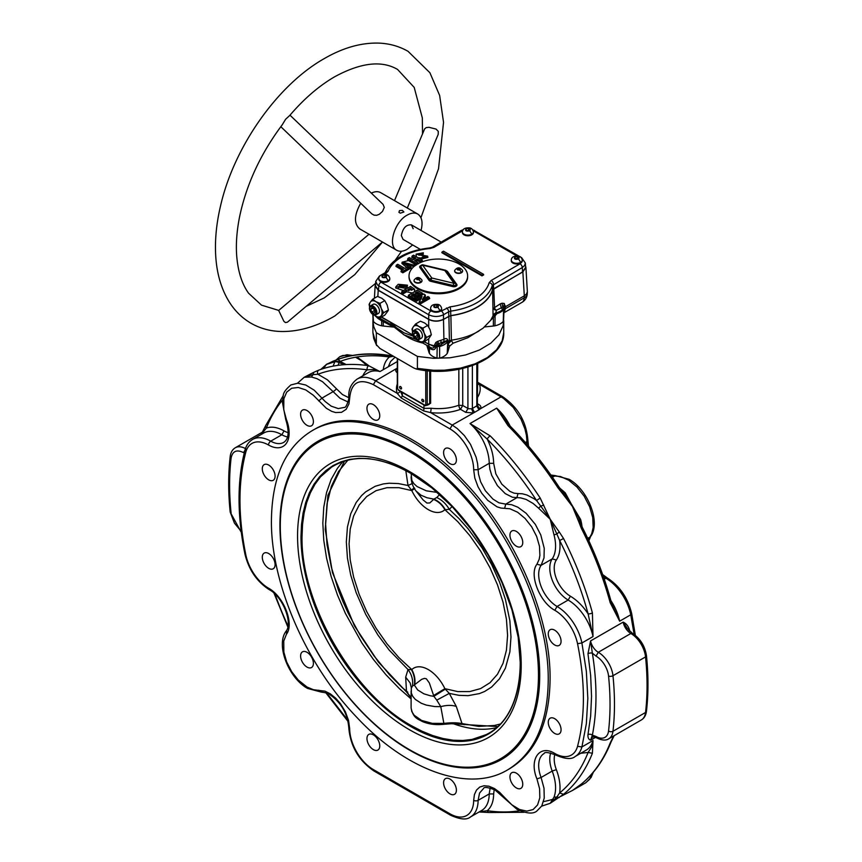 <?xml version="1.0" encoding="UTF-8"?>
<svg xmlns="http://www.w3.org/2000/svg" width="862" height="862" viewBox="0 0 862 862"><rect width="100%" height="100%" fill="white"/><g stroke="black" fill="none" stroke-linecap="round" stroke-linejoin="round"><path stroke-width="1.29" d="M420.333 249.377L403.071 239.41L401.336 235.585C402.877 227.977 406.239 224.411 411.443 224.907L413.178 228.742M421.033 230.445C423.08 222.407 421.971 216.933 417.725 214.035L380.713 192.668C378.106 191.224 374.981 191.375 371.339 193.12M360.704 203.238C354.077 215.144 353.765 223.7 359.777 228.926L396.789 250.292C399.709 251.876 403.19 251.532 407.252 249.258L412.661 244.948M417.725 214.035C414.805 212.451 411.325 212.795 407.252 215.069C394.58 221.599 387.34 245.95 396.789 250.292M399.483 210.587L398.923 212.343L400.334 213.162L403.901 211.987L402.338 210.371L399.483 210.587M280.818 126.692L371.856 213.895L374.054 215.144L376.672 215.306L379.312 214.282L382.491 211.416L384.28 207.397L383.073 204.369L289.988 115.185M407.306 208.022L438.187 134.418L438.295 131.38L436.086 129.095L428.996 127.307L426.216 127.608L424.654 128.847L394.516 200.63M422.542 133.847L422.315 117.868L414.202 87.407L397.576 69.445C381.78 60.178 360.844 62.592 334.779 76.707C319.059 85.823 304.049 98.742 289.74 115.476L285.645 119.225L282.176 124.893C260.669 153.619 246.489 184.166 239.636 216.534C236.748 230.951 235.779 244.269 236.748 256.499C238.106 271.918 242.05 284.158 248.568 293.199L261.498 305.137L278.717 310.406M278.717 310.535L283.9 321.343L285.462 322.571L287.369 322.216L382.48 242.028M399.763 285.106L398.115 287.175L403.728 287.369L405.399 285.764L399.763 285.106L399.957 286.507L405.021 286.41M398.492 287.757L399.957 286.507M398.244 284.298L407.478 285.171L405.162 288.231L395.938 286.69L398.244 284.298M406.907 288.501L407.478 285.171M462.603 270.948A3.976 2.295 180 0 1 462.614 271.121A3.976 2.295 180 0 1 460.157 273.232A3.976 2.295 180 0 1 455.815 272.737A3.976 2.295 180 0 1 454.651 271.121A3.976 2.295 180 0 1 454.662 270.948M462.549 270.377A3.976 2.295 180 0 1 462.614 270.776A3.976 2.295 180 0 1 461.45 272.403A3.976 2.295 180 0 1 455.815 272.403A3.976 2.295 180 0 1 454.651 270.776A3.976 2.295 180 0 1 454.716 270.377C457.323 266.983 459.942 266.983 462.549 270.377M457.172 269.009L457.56 269.849L460.092 269.461L459.705 268.621L457.172 269.009M469.639 230.768L466.223 230.499L466.223 228.796L465.599 230.143L467.301 231.124L469.639 230.768L470.264 229.421L468.551 228.43L466.223 228.796M468.551 230.143L468.551 228.43M473.389 232.255A5.495 3.168 180 0 1 473.421 232.6A5.495 3.168 180 0 1 471.816 234.841A5.495 3.168 180 0 1 465.825 235.531A5.495 3.168 180 0 1 462.431 232.6A5.495 3.168 180 0 1 462.463 232.255M473.41 231.706A5.495 3.168 180 0 1 473.421 231.921A5.495 3.168 180 0 1 471.816 234.162A5.495 3.168 180 0 1 465.825 234.852A5.495 3.168 180 0 1 462.431 231.921A5.495 3.168 180 0 1 462.452 231.706C462.722 228.936 465.017 227.654 469.305 227.87C471.363 228.021 472.732 229.303 473.41 231.706M518.493 258.966L517.405 258.341L515.067 258.708L515.067 256.995L514.442 258.341L516.155 259.333L518.493 258.966L519.118 257.619L517.405 256.639L515.067 256.995M517.405 258.341L517.405 256.639M522.243 260.464A5.495 3.168 180 0 1 522.275 260.798A5.495 3.168 180 0 1 522.038 261.736A5.495 3.168 180 0 1 520.67 263.05A5.495 3.168 180 0 1 514.679 263.729A5.495 3.168 180 0 1 511.285 260.798A5.495 3.168 180 0 1 511.317 260.464M522.264 259.904A5.495 3.168 180 0 1 522.275 260.119A5.495 3.168 180 0 1 520.67 262.36A5.495 3.168 180 0 1 514.679 263.05A5.495 3.168 180 0 1 511.285 260.119A5.495 3.168 180 0 1 511.295 259.904C511.575 257.135 513.86 255.863 518.159 256.068C520.206 256.229 521.575 257.501 522.264 259.904M386.004 277.348L382.588 277.079L382.588 275.366L381.963 276.724L383.665 277.704L386.004 277.348L386.629 275.991L384.915 275.01L382.588 275.366M384.915 276.724L384.915 275.01M389.753 278.835A5.495 3.168 180 0 1 389.786 279.18A5.495 3.168 180 0 1 388.18 281.421A5.495 3.168 180 0 1 379.043 280.107A5.495 3.168 180 0 1 378.795 279.18A5.495 3.168 180 0 1 378.827 278.835M389.775 278.275A5.495 3.168 180 0 1 389.786 278.491A5.495 3.168 180 0 1 388.18 280.743A5.495 3.168 180 0 1 382.189 281.421A5.495 3.168 180 0 1 378.795 278.491A5.495 3.168 180 0 1 378.806 278.275C379.086 275.517 381.37 274.235 385.67 274.45C387.728 274.601 389.096 275.872 389.775 278.275M437.81 307.26L434.394 306.991L434.394 305.288L433.769 306.635L435.482 307.615L437.81 307.26L438.435 305.913L436.732 304.922L434.394 305.288M436.732 306.635L436.732 304.922M441.57 308.747A5.495 3.168 180 0 1 441.603 309.092A5.495 3.168 180 0 1 439.986 311.333A5.495 3.168 180 0 1 437.713 312.119A5.495 3.168 180 0 1 434.491 312.119A5.495 3.168 180 0 1 430.612 309.092A5.495 3.168 180 0 1 430.644 308.747M441.592 308.197A5.495 3.168 180 0 1 441.603 308.402A5.495 3.168 180 0 1 439.986 310.654A5.495 3.168 180 0 1 434.006 311.333A5.495 3.168 180 0 1 430.612 308.402A5.495 3.168 180 0 1 430.623 308.197C430.903 305.428 433.187 304.146 437.476 304.361C439.534 304.512 440.902 305.794 441.592 308.197M369.658 307.001A8.9 5.14 60 0 1 370.337 302.099L372.707 299.189L375.778 301.614A8.9 5.14 60 0 1 378.924 304.405A8.9 5.14 60 0 1 381.23 308.391A8.9 5.14 60 0 1 381.23 315.654A8.9 5.14 60 0 1 375.778 316.138L374.227 315.093M369.615 307.12L369.076 304.361L370.337 302.099A8.9 5.14 60 0 1 375.778 301.614L379.98 303.381L381.23 308.391L383.612 312.744L379.98 317.916L375.778 316.138A8.9 5.14 60 0 1 374.345 315.126M383.612 312.744L388.406 309.975L387.911 311.02L384.775 315.147L379.98 317.916M412.586 331.784A8.9 5.14 60 0 1 413.264 326.881L415.635 323.972L418.706 326.396A8.9 5.14 60 0 1 421.852 329.187A8.9 5.14 60 0 1 424.158 333.174A8.9 5.14 60 0 1 424.158 340.436A8.9 5.14 60 0 1 418.706 340.921L417.154 339.876M412.542 331.902L412.004 329.144L413.264 326.881A8.9 5.14 60 0 1 418.706 326.396L422.908 328.174L424.158 333.174L426.539 337.527L422.908 342.699L418.706 340.921A8.9 5.14 60 0 1 417.273 339.908M429.481 348.377L429.405 353.323A14.729 8.501 0 0 0 436.991 358.118L437.206 344.283L435.935 345.199L435.935 347.117C435.062 349.681 433.424 350.338 431 349.067L429.481 348.377L427.541 345.727L429.804 347.041A6.282 3.631 -60 0 1 428.705 344.477L428.705 338.744L422.908 342.699M374.959 311.818L373.892 313.337L371.748 312.109L370.682 309.35L371.748 307.831L373.892 309.07L374.959 311.818M374.464 310.546L371.748 312.109M421.981 280.656A3.976 2.295 180 0 1 421.992 280.829A3.976 2.295 180 0 1 419.535 282.952A3.976 2.295 180 0 1 415.204 282.456A3.976 2.295 180 0 1 414.04 280.829A3.976 2.295 180 0 1 414.051 280.656M421.927 280.085A3.976 2.295 180 0 1 421.992 280.484A3.976 2.295 180 0 1 420.828 282.111A3.976 2.295 180 0 1 415.204 282.111A3.976 2.295 180 0 1 414.04 280.484A3.976 2.295 180 0 1 414.105 280.085C416.712 276.702 419.32 276.702 421.927 280.085M416.561 278.728L418.404 279.794L419.471 279.169L417.628 278.103L416.561 278.728M418.501 279.741L417.531 279.654M417.628 279.6L417.628 278.103M419.083 279.396L419.083 278.329M459.112 270.021L458.153 269.946M458.239 269.892L458.239 268.394M459.705 269.687L459.705 268.621M496.943 313.628L495.1 315.804L494.95 325.782A14.729 8.501 0 0 0 500.326 323.8A14.729 8.501 0 0 0 503.257 321.397L503.656 306.667L496.264 310.331L495.618 314.565L496.943 313.628A15.236 8.803 0 0 0 500.693 312.044A15.236 8.803 0 0 0 503.839 309.404L504.195 303.446L505.337 306.797L524.312 295.838L522.857 271.907L525.917 267.425L525.518 265.981M451.106 340.188L453.078 343.216L467.894 337.699L483.086 328.174L490.64 320.341L493.075 315.751L494.023 315.147L495.1 315.804L490.769 320.147M484.659 326.913L493.355 326.03A9.493 5.484 180 0 0 494.95 325.782M424.266 341.912L434.545 346.804L434.567 345.91L435.957 346.179A15.236 8.803 0 0 0 437.045 346.492L439.598 346.492A15.236 8.803 0 0 0 444.178 344.671A15.236 8.803 0 0 0 446.925 342.505L447.044 340.846L439.609 345.49L439.652 358.118L436.991 358.118M439.652 358.118A14.729 8.501 0 0 0 443.822 356.426A14.729 8.501 0 0 0 447.249 353.323A9.493 5.484 180 0 0 447.669 352.396L449.576 346.168L446.925 342.505M426.819 345.339A4.191 4.094 -43.1 0 1 426.97 345.877L428.974 352.396A9.493 5.484 180 0 0 429.405 353.323M427.164 345.457L429.201 348.226L427.121 346.341M375.552 284.352L375.153 285.807L378.213 290.289L377.836 296.528M525.917 267.425L527.372 291.776L526.574 293.877L524.312 295.838L524.182 297.853A10.463 6.045 60 0 1 522.027 302.346A10.463 10.463 0 0 0 527.242 293.91A10.463 6.034 -176.5 0 1 524.182 297.853L505.24 308.79L504.292 312.583L522.027 302.346M378.364 317.356L391.251 324.791L390.745 322.56L396.725 327.969L404.009 332.84L413.189 336.148M441.549 344.412L441.107 342.764L438.187 343.83L439.609 345.49L437.045 345.522A15.204 8.771 180 0 1 435.935 345.199L434.545 344.983L434.567 345.91L428.705 344.207L424.503 341.772M412.715 334.973L381.575 316.99M451.386 340.156L449.404 340.792L448.886 316.332L450.891 315.686L451.386 340.156A56.084 32.379 180 0 0 477.979 331.558L478.992 330.965M434.545 344.983L435.806 342.483L437.443 341.449L443.499 339.445C445.665 338.109 447.109 338.357 447.852 340.199L447.895 341.664L449.404 340.792M447.895 341.664L447.098 342.386M503.257 319.856L503.257 321.397M504.108 308.596L505.337 306.797L505.24 308.79L504.011 310.589L504.065 307.648L503.623 308.596L502.621 306.592L502.083 303.219L504.195 303.446M503.623 308.596L502.287 309.932A3.092 2.047 -129 0 0 501.21 307.508L500.186 303.909L502.083 303.219M505.283 305.805L504.065 307.626L503.656 306.667L504.065 307.583M437.443 341.449L438.187 343.83L437.206 344.283L435.806 342.483M439.609 345.479L437.637 341.374M447.852 340.199L441.107 342.764L440.859 340.447M379.485 318.003L381.123 318.918L380.853 320.298L378.073 318.509L377.879 317.065M415.98 339.38L404.095 334.865L391.143 324.737M381.338 317.13L390.745 322.56L391.962 325.34M431 349.067L429.804 347.041C431.916 348.496 433.5 348.42 434.545 346.804L435.935 347.117M428.597 346.362L421.249 342.117M451.429 340.533L448.024 344.057L447.669 352.396M449.576 346.168L453.078 343.216M449.49 340.652L447.658 343.195L447.249 353.323M495.618 314.565L493.075 315.751L492.622 289.998L493.797 288.695L494.54 307.605L500.186 303.909M494.142 307.874L496.264 310.331L493.376 308.908L494.142 307.874A4.191 2.748 -127.9 0 0 494.691 309.867M493.032 314.705L495.564 312.981A15.193 8.771 180 0 0 499.303 311.742A15.193 8.771 180 0 0 500.66 311.042A15.193 8.771 180 0 0 502.287 309.932M492.407 317.238L493.42 317.852L493.355 326.03M426.776 345.306L426.938 345.802A4.159 2.403 180 0 1 426.97 345.877M426.615 345.22L426.938 345.802M427.832 345.921A4.191 4.094 -43.1 0 1 428.791 348.129L428.974 352.396M393.611 327.01L381.618 320.761L382.092 319.425M393.697 327.086L383.288 326.03L383.256 321.838A4.191 0.593 116.5 0 1 384.14 320.696M373.397 319.856L373.397 321.397A14.729 8.501 180 0 0 381.694 325.782L381.618 320.761L380.853 320.298M378.073 318.509L375.002 315.664M428.705 338.744L431.334 334.758L426.539 337.527M448.886 316.332L443.499 319.436C438.575 321.741 433.64 321.741 428.705 319.436L378.213 290.289M493.797 288.695L522.857 271.907M492.622 289.998A55.06 31.786 180 0 1 477.257 307.217A55.06 31.786 180 0 1 450.891 315.686M373.063 314.598L373.397 321.397M381.694 325.782A9.493 5.484 0 0 0 383.288 326.03M403.2 334.337L408.006 337.257A41.818 24.147 0 0 0 422.886 343.065M379.043 280.107L381.004 282.165A3.136 1.81 120 0 0 378.784 285.925L378.526 290.289L428.705 319.263L428.705 314.749L377.491 284.988L375.735 281.4L379.431 276.034L384.614 273.038A3.136 1.81 -120 0 1 386.187 273.2L384.247 274.321M378.526 290.289L375.466 285.807L375.735 281.4M472.462 229.572L521.639 257.663L525.346 263.029L525.604 267.425L522.555 271.907L522.286 267.543A3.136 1.81 -120 0 0 520.066 263.794L522.038 261.736M437.713 312.119L441.279 310.988A3.136 1.81 60 0 1 443.499 314.749L443.499 319.263L450.783 315.567A54.845 31.668 0 0 0 492.417 289.944L522.555 271.907M443.499 319.263C438.575 321.569 433.64 321.569 428.705 319.263M462.689 230.736L433.877 247.372L429.901 248.547A51.515 29.739 0 0 0 388.137 271.164L386.187 273.2M441.279 310.988L449.986 306.872A51.515 29.739 0 0 0 489.153 282.758L491.2 280.462L520.066 263.794M422.186 260.13L420.764 260.949L417.391 258.999L414.579 260.626L417.951 262.576L416.529 263.395L407.941 258.428L409.353 257.609L413.124 259.785L415.937 258.158L412.165 255.982L413.588 255.163L422.186 260.13L422.574 261.412L420.968 262.339M420.731 262.436L417.391 260.507L415.883 261.38M416.335 264.785L407.543 259.71L407.941 258.428M414.633 258.912L411.777 257.264L412.165 255.982M410.84 266.681L409.428 267.5L402.166 262.188L408.502 260.561L415.075 264.235L413.652 265.054L404.343 262.565L410.84 266.681L411.228 267.963L409.428 268.998L408.577 268.513M406.659 267.403L401.897 263.449L402.166 262.188M414.708 265.949L413.652 266.563L404.946 263.233M396.337 265.13L397.748 264.311L404.881 268.427L406.983 267.22L408.437 268.06L408.836 269.343L402.845 272.801L400.981 271.735L401.38 270.452L403.47 269.246L396.337 265.13L395.949 266.412L402.166 270M424.837 257.102L423.425 257.329M421.076 257.975L418.113 257.781M416.346 256.757L416.109 254.15L423.317 252.781L423.167 254.43M421.41 254.893L418.878 255.184M423.317 252.781L418.264 254.581L427.638 256.143L427.908 257.404L420.71 259.193L422.466 257.038L425.666 256.348L416.109 254.15M395.938 286.69L395.669 287.951L403.405 290.526M403.384 293.683L401.573 292.638L401.972 291.356L410.56 286.389L414.665 289.223L406.627 290.3L406.627 291.809L403.384 293.683L403.384 292.175L401.972 291.356M414.665 289.223L414.471 291.733M412.316 292.983L406.627 291.809M422.38 293.22L420.925 294.061L417.1 291.852L415.215 292.951L418.76 294.998L417.305 295.828L413.76 293.78L411.433 295.127L415.387 297.412L415.775 298.694L413.922 299.76L408.157 296.442L408.556 295.16L417.143 290.192L422.38 293.22L422.779 294.502L420.925 295.569L417.1 293.36L415.603 294.233M418.76 294.998L419.147 296.28L417.305 297.336L413.76 295.289L411.82 296.409M421.475 298.371L416.497 301.247L414.773 300.256L415.161 298.974L423.759 294.007L425.149 294.815L425.462 296.054L423.835 298.898M425.149 294.815L422.294 299.793L428.026 296.474L429.75 298.521L420.764 303.715L419.018 302.702L422.1 296.506L416.497 299.739L416.497 301.247M442.023 252.038L441.829 252.685L481.998 275.872L483.668 274.903L483.474 274.267L443.51 251.187L442.023 252.038L481.998 275.118L483.474 274.267M420.764 260.949L420.764 262.457M417.391 258.999L417.391 260.507M417.951 262.576L418.339 263.858M416.529 263.395L416.529 264.893M409.428 267.5L409.428 268.998M415.075 264.235L415.462 265.518M413.652 265.054L413.652 266.563M408.437 268.06L402.845 271.293L402.845 272.801M402.845 271.293L401.38 270.452M422.089 253.676L422.143 255.174M427.638 256.143L421.098 257.9M406.627 290.3L403.384 292.175M415.387 297.412L413.922 298.252L413.922 299.76M413.922 298.252L408.556 295.16M420.925 294.061L420.925 295.569M417.1 291.852L417.1 293.36M417.305 295.828L417.305 297.336M413.76 293.78L413.76 295.289M416.497 299.739L415.161 298.974M429.362 297.239L420.764 302.206L420.764 303.715M420.764 302.206L419.331 301.377M481.998 275.872L481.998 275.118M433.877 247.372A3.136 1.81 -120 0 0 432.315 247.211L461.181 230.542A3.136 1.81 60 0 1 462.711 230.682M474.682 230.542A3.136 1.81 120 0 0 473.141 230.682M380.013 275.883A3.136 1.81 -120 0 0 379.431 276.034M381.004 282.165L430.925 310.988A3.136 1.81 120 0 0 428.705 314.749C433.64 317.033 438.575 317.033 443.499 314.749L448.682 311.753A3.136 1.81 -120 0 0 446.462 307.993M525.346 263.029L524.559 265.561L522.286 267.543L492.245 285.527A54.662 31.56 180 0 1 450.697 311.107L448.682 311.753L448.779 316.214M521.639 257.663A3.136 1.81 120 0 0 521.057 257.512M410.517 288.059L408.082 289.46L412.392 289.6L410.517 288.059L410.517 289.567L408.48 290.742M492.417 289.944L492.245 285.527A3.136 2.532 -164 0 0 489.153 282.758M411.724 290.278L410.517 289.567M467.635 275.969L467.635 276.831A29.308 16.917 180 0 1 459.047 288.792A29.308 16.917 180 0 1 427.11 292.466A29.308 16.917 180 0 1 409.019 276.831L409.019 275.969A29.308 16.917 180 0 1 417.596 264.009A29.308 16.917 180 0 1 449.544 260.335A29.308 16.917 180 0 1 467.635 275.969A29.308 16.917 180 0 1 459.047 287.94A29.308 16.917 180 0 1 427.11 291.604A29.308 16.917 180 0 1 409.019 275.969M375.778 314.921L378.396 313.412A5.237 3.017 -120 0 0 379.205 309.21A5.237 3.017 -120 0 0 375.778 304.598A5.237 3.017 -120 0 0 373.16 304.34L370.541 305.859A5.237 3.017 60 0 1 373.16 306.118A5.237 3.017 60 0 1 376.586 310.729A5.237 3.017 60 0 1 375.778 314.921A5.237 3.017 60 0 1 373.16 314.662A5.237 3.017 60 0 1 369.744 310.051A5.237 3.017 60 0 1 370.541 305.859M388.406 309.975L387.157 304.976L384.775 300.612L379.98 303.381M384.775 300.612L381.704 298.198L377.513 296.42L372.707 299.189M372.535 308.284L370.682 309.35M372.826 307.001A4.396 2.543 -120 0 0 369.712 308.79A4.396 2.543 -120 0 0 372.826 314.177A4.396 2.543 -120 0 0 375.929 312.378A4.396 2.543 -120 0 0 372.826 307.001M418.706 339.703L421.324 338.195A5.237 3.017 -120 0 0 422.132 334.003A5.237 3.017 -120 0 0 418.706 329.392A5.237 3.017 -120 0 0 416.098 329.133L413.48 330.642A5.237 3.017 60 0 1 416.087 330.9A5.237 3.017 60 0 1 419.514 335.512A5.237 3.017 60 0 1 418.706 339.703A5.237 3.017 60 0 1 416.087 339.445A5.237 3.017 60 0 1 412.672 334.833A5.237 3.017 60 0 1 413.48 330.642M431.334 334.758L430.084 329.758L427.703 325.405L422.908 328.174M427.703 325.405L424.632 322.981L420.44 321.203L415.635 323.972M413.609 334.133L414.687 332.613L416.82 333.853L417.887 336.6L416.82 338.119L414.687 336.891L413.609 334.133L415.462 333.066M417.391 335.329L414.687 336.891M415.753 331.784A4.396 2.543 -120 0 0 412.639 333.572A4.396 2.543 -120 0 0 415.753 338.96A4.396 2.543 -120 0 0 418.857 337.161A4.396 2.543 -120 0 0 415.753 331.784M342.796 461.612L337.484 468.206L331.159 479.444L326.558 492.504L323.767 507.158L322.83 523.159L323.767 540.248L326.558 558.123L331.148 576.495L337.473 595.028L345.414 613.432L361.889 642.944L373.429 659.473L385.982 674.774L399.343 688.587L411.109 698.942M453.24 723.692A156 90.068 -120 0 0 496.426 727.722M297.562 536.013A158.145 91.307 -120 0 0 409.385 729.694A158.145 91.307 -120 0 0 521.208 665.13A158.145 91.307 -120 0 0 409.385 471.449A158.145 91.307 -120 0 0 297.562 536.013M500.66 758.668A182.55 105.401 -120 0 0 538.47 675.097A182.55 105.401 -120 0 0 458.778 491.383A182.55 105.401 -120 0 0 318.11 442.475A182.55 105.401 -120 0 0 280.301 526.046A182.55 105.401 -120 0 0 359.982 709.76A182.55 105.401 -120 0 0 500.66 758.668L502.912 757.364A182.55 105.401 -120 0 0 526.628 733.39M352.989 432.627A182.55 105.401 -120 0 0 320.362 441.172L318.11 442.475M497.74 726.558L451.44 723.724L443.704 724.306C435.849 725.168 428.673 724.209 422.154 721.44C418.135 718.962 413.189 718.434 411.12 708.014L411.81 711.581L414.137 715.223L421.604 720.427L432.174 723.337L443.876 723.412C451.16 722.528 457.205 722.593 462.021 723.584L456.3 706.431L449.285 693.393L436.765 700.127L440.773 706.646C446.688 705.051 451.86 704.976 456.3 706.431M464.187 724.748L462.021 723.584L478.787 726.407L494.389 725.481L500.305 724.026M443.521 724.102L443.876 723.412L443.521 724.102M592.409 753.269L588.11 752.451C581.365 769.367 571.872 782.879 559.632 792.965L563.565 794.301A245.982 142.014 -120 0 0 592.409 753.269L593.013 740.533L591.483 747.182L588.11 752.451L580.783 753.269M559.276 797.501L556.852 797.038L550.215 803.298L563.565 794.301M550.71 752.946A26.172 15.107 -120 0 0 552.197 771.07L556.346 769.637C559.578 778.203 560.666 785.982 559.632 792.965L556.852 797.038L554.007 797.156L550.215 803.298L541.67 806.142M519.711 810.733A242.847 140.204 60 0 1 487.224 810.7A3.136 2.327 98.3 0 0 488.991 812.521L523.999 812.284M490.155 787.911L489.217 793.934L493.657 793.945C493.549 801.563 491.405 807.144 487.224 810.7L479.315 811.842M611.061 741.934A3.136 2.327 -158.3 0 1 611.018 742.063A3.136 2.327 -158.3 0 1 610.177 743.012A245.982 142.014 60 0 1 581.333 784.054A3.136 2.554 50.6 0 0 581.602 783.86L572.422 790.476L560.968 796.294M613.615 735.976L610.177 743.012M581.333 784.054L578.424 786.446M578.725 786.23L572.433 790.476L585.74 782.793L591.073 777.502L593.304 772.277M587.97 734.65C587.755 737.624 588.627 739.477 590.578 740.21L592.366 735.135A249.118 143.835 -120 0 0 592.366 653.191A3.136 1.412 -9.2 0 0 587.97 653.73L590.642 675.399L591.537 696.248L590.642 716.063L587.97 734.65A3.136 2.144 -168.8 0 1 592.366 735.135L596.062 736.471L596.709 737.904C601.967 740.447 605.975 740.738 608.755 738.788A20.936 12.09 -120 0 0 612.968 731.278A3.136 2.026 -173.4 0 1 608.55 730.965A17.79 10.269 60 0 1 596.062 736.471M473.68 800.324A33.499 19.341 60 0 1 449.996 813.825L373.365 769.583L373.537 770.466L450.643 815.258C460.286 819.568 466.913 820.118 470.533 816.917A36.635 21.151 -120 0 0 478.119 800.345L479.552 793.051L483.539 788.504C483.959 786.747 487.795 787.232 495.047 789.958L504.421 798.255A3.136 0.679 141 0 1 504.647 797.565L499.669 792.34L494.4 788.514L489.002 786.23L484.035 785.745L479.768 787.049L476.481 790.077L474.412 794.602L473.68 800.324A3.136 1.821 0.3 0 0 478.119 800.345L489.217 793.934A36.635 21.151 60 0 1 481.632 810.506L470.533 816.917M509.948 776.845A9.051 5.226 60 0 1 511.823 772.708A9.051 5.226 60 0 1 518.805 775.132A9.051 5.226 60 0 1 522.749 784.237A9.051 5.226 60 0 1 520.874 788.385A9.051 5.226 60 0 1 513.903 785.961A9.051 5.226 60 0 1 509.948 776.845M443.596 782.782A9.051 5.226 60 0 1 445.471 778.634A9.051 5.226 60 0 1 452.442 781.058A9.051 5.226 60 0 1 456.397 790.163A9.051 5.226 60 0 1 454.522 794.311A9.051 5.226 60 0 1 447.54 791.887A9.051 5.226 60 0 1 443.596 782.782M548.264 722.345A9.051 5.226 60 0 1 550.139 718.197A9.051 5.226 60 0 1 557.111 720.621A9.051 5.226 60 0 1 561.065 729.737A9.051 5.226 60 0 1 559.19 733.874A9.051 5.226 60 0 1 552.219 731.45A9.051 5.226 60 0 1 548.264 722.345M300.601 655.982A9.051 5.226 60 0 1 302.476 651.844A9.051 5.226 60 0 1 309.458 654.269A9.051 5.226 60 0 1 313.402 663.374A9.051 5.226 60 0 1 311.527 667.522A9.051 5.226 60 0 1 304.555 665.098A9.051 5.226 60 0 1 300.601 655.982M366.964 738.54A9.051 5.226 60 0 1 368.839 734.392A9.051 5.226 60 0 1 375.81 736.816A9.051 5.226 60 0 1 379.765 745.932A9.051 5.226 60 0 1 377.89 750.069A9.051 5.226 60 0 1 370.919 747.645A9.051 5.226 60 0 1 366.964 738.54M262.296 557.24A9.051 5.226 60 0 1 264.171 553.092A9.051 5.226 60 0 1 271.142 555.516A9.051 5.226 60 0 1 275.097 564.632A9.051 5.226 60 0 1 273.222 568.769A9.051 5.226 60 0 1 266.239 566.345A9.051 5.226 60 0 1 262.296 557.24M429.685 370.919L429.685 403.384L428.964 404.515L425.214 405.722L398.578 390.335L425.214 405.722M427.175 405.291L430.634 403.222L430.634 370.983M397.307 358.484L397.307 388.148L398.578 390.335M476.815 363.915L476.826 406.196L479.024 409.773L480.091 408.965L477.343 405.528L477.731 363.505M423.759 401.11A1.39 0.797 60 0 1 423.479 401.735A1.39 0.797 60 0 1 422.402 401.369A1.39 0.797 60 0 1 421.798 399.968A1.39 0.797 60 0 1 422.089 399.332A1.39 0.797 60 0 1 423.156 399.709A1.39 0.797 60 0 1 423.759 401.11M401.563 388.288A1.39 0.797 60 0 1 401.272 388.924A1.39 0.797 60 0 1 400.205 388.546A1.39 0.797 60 0 1 399.591 387.157A1.39 0.797 60 0 1 399.882 386.521A1.39 0.797 60 0 1 400.949 386.887A1.39 0.797 60 0 1 401.563 388.288M413.825 368.02L379.926 348.453L376.338 344.66L376.338 332.7L417.413 356.415L417.391 368.602L416.141 368.979L413.825 368.02M397.307 368.861L396.552 368.72C395.259 370.294 395.604 371.727 397.619 373.03M397.63 367.912L375.584 380.821A36.635 21.151 -120 0 0 357.267 379.011C351.265 383.374 348.42 389.333 348.765 396.865C349.757 396.779 346.449 408.351 344.261 407.424L338.27 408.588L331.234 406.164L325.319 401.649L314.156 390.141L305.762 385.023L297.735 383.224L290.903 384.937C280.7 393.783 284.007 395.539 282.413 402.22L285.71 419.417C289.46 431.506 288.792 439.157 283.706 442.389A26.172 15.107 60 0 1 270.743 441.161A36.635 21.151 -120 0 0 252.598 439.448C248.806 441.732 246.273 445.277 245.002 450.072C237.082 480.349 237.061 515.034 244.959 554.147C248.773 569.75 256.844 581.581 269.17 589.619C283.124 596.666 292.951 623.56 286.055 631.21C275.517 645.218 288.867 678.297 307.659 688.469L321.181 692.067C326.192 692.746 329.004 693.533 329.607 694.438C341.115 702.444 347.505 713.456 348.765 727.474C350.274 746.029 358.689 760.543 374.011 771.016L375.584 770.865M477.731 397.005A41.872 24.168 0 0 0 479.477 384.398A3.136 2.521 -17.9 0 1 477.731 384.14M503.279 398.147L502.632 396.703L477.731 382.329L502.632 396.703L501.059 396.865L479.477 384.398L477.731 382.663M397.307 383.989A41.872 24.168 0 0 0 397.166 393.287L401.175 397.953L423.673 410.948L430.634 412.607A41.872 24.168 0 0 0 460.513 409.342A3.136 1.358 70.2 0 1 458.843 405.237L462.732 405.496L460.513 409.342L465.706 412.348L473.184 412.952L471.665 408.803L468.314 408.685L462.732 405.496L462.732 368.483M373.365 769.583A33.499 19.341 60 0 1 349.681 728.735L348.55 720.449L345.371 711.786L340.468 703.672L335.641 698.145L330.372 693.878L325.006 691.162L313.391 689.708L307.001 687.025L298.252 680.043L291.679 671.681L286.701 662.048L283.867 652.178L283.749 641.048L286.421 634.27C294.545 624.088 283.76 596.288 268.535 588.196A33.499 19.341 60 0 1 245.81 554.805C238.02 516.09 238.02 481.88 245.81 452.162A33.499 19.341 60 0 1 268.535 445.018A29.308 16.917 -120 0 0 286.421 419.578L283.749 409.73L283.867 398.74L286.701 392.135L291.679 388.245L298.252 387.48L305.751 389.915L313.391 395.292L326.332 408.265L331.708 411.357L335.641 412.553L341.557 412.316L346.158 409.331L348.948 403.89L349.681 398.169C351.157 382.502 359.055 377.998 373.365 384.667L375.584 380.821L397.166 393.287A3.136 2.521 162.1 0 0 400.097 391.219M401.175 397.953L402.36 395.701L400.647 391.531M423.673 410.948L423.975 408.362L402.349 395.873M477.343 405.528L472.376 408.502L474.574 412.338L452.216 425.063L430.634 412.607L431.205 408.254L423.975 408.362M386.424 355.456A3.136 2.327 -81.7 0 1 387.652 355.209C369.151 352.504 352.192 354.034 336.773 359.777A3.136 2.554 69.4 0 0 336.762 359.777A3.136 2.554 69.4 0 0 336.46 359.928A245.982 142.014 60 0 1 386.424 355.456L392.943 355.963M392.329 355.607L387.663 355.209A3.136 2.327 -81.7 0 1 387.792 355.23M388.676 355.715A3.136 2.327 -81.7 0 1 389.419 357.03A242.847 140.204 -120 0 0 340.091 361.437A3.136 2.554 69.4 0 0 336.773 359.777L326.439 364.421L333.282 361.081M393.503 356.286L389.419 357.03A39.771 22.962 60 0 0 383.256 369.679M336.46 359.928L332.937 361.243L335.868 361.404L326.439 364.421L320.772 369.432M346.233 364.583L340.091 361.437L335.868 361.404L344.617 364.68M313.79 372.298L304.232 377.244L312.971 374.625L313.79 372.298L318.692 370.175A3.136 2.554 69.4 0 0 317.895 374.259A242.847 140.204 60 0 1 367.223 369.852A3.136 2.327 -81.7 0 1 368.667 365.714A245.982 142.014 -120 0 0 318.692 370.175M362.848 375.789A39.771 22.962 -120 0 1 367.223 369.852L373.429 369.561L379.98 371.565L368.667 365.714M283.35 395.453L265.636 425.656A3.136 2.327 21.7 0 0 266.336 428.102A242.847 140.204 60 0 1 282.542 399.946M261.38 434.373L266.336 428.102C271.498 426.248 277.402 427.186 284.051 430.892L281.842 434.75A26.172 15.107 -120 0 0 287.531 436.959M297.498 383.224L304.232 377.244L311.451 377.028L312.971 374.625L317.895 374.259L327.452 379.83L336.449 388.773A3.136 0.679 -39 0 1 333.131 391.65L339.94 398.201L348.086 401.994M581.839 527.652L581.333 528.287A245.982 142.014 60 0 1 610.177 602.646L610.318 601.051M582.41 527.512L582.421 527.512C594.748 551.928 604.316 576.592 611.126 601.514L613.539 607.785M610.177 602.646L619.659 621.19L613.582 607.872M582.012 526.682A36.635 21.151 -120 0 0 580.654 519.538L568.575 499.443L563.705 492.935L562.864 493.991L572.422 506.447L578.424 520.939L579.749 520.767L578.316 516.888L565.203 492.762L559.686 488.021M579.738 520.723L579.393 519.646M557.951 487.806L559.169 487.256C544.202 464.359 527.619 443.747 509.442 425.386A3.136 1.067 135.2 0 0 507.987 425.645A245.982 142.014 60 0 1 557.951 487.806L562.864 493.991M505.218 420.16L496.663 408.157L507.987 425.645M505.154 420.074L509.442 425.386M578.424 520.939L581.333 528.287M490.219 435.903L470.016 423.544L487.224 439.135A242.847 140.204 60 0 1 536.552 500.499L540.194 498.053A245.982 142.014 -120 0 0 490.219 435.903A3.136 1.067 135.2 0 0 487.224 439.135C491.405 447.518 493.549 455.578 493.657 463.314L489.217 463.325L489.875 469.197L491.728 475.382L497.449 485.705L505.261 493.624L512.427 497.245L520.68 497.88L526.122 499.432L533.115 503.462L538.556 508.149L540.786 506.156L550.215 519.258L540.194 498.053M559.276 531.994L550.215 519.258L556.852 533.987L559.276 531.994L563.565 538.545L559.632 540.474A242.847 140.204 60 0 1 588.11 613.873A3.136 1.067 -15.2 0 0 592.409 612.893A245.982 142.014 -120 0 0 563.565 538.545M570.396 596.213A23.026 13.296 60 0 1 556.346 560.009L552.197 558.91A26.172 15.107 -120 0 0 568.155 600.049L570.396 596.213C577.034 600.178 582.949 606.061 588.11 613.873L593.013 636.576L592.409 612.893M629.637 631.146L629.422 629.81C628.323 626.071 626.232 623.506 623.151 622.116A11.249 6.497 -120 0 0 630.855 633.484L598.282 652.286L596.062 656.133L592.366 653.191L590.578 640.919L587.97 653.73M543.717 505.046L540.786 506.156L536.552 500.499L534.171 498.786L526.994 495.025L522.35 493.775L517.997 493.581L516.866 497.73L505.768 504.13L498.958 502.826L492.978 499.12L485.371 490.747L480.63 481.793L478.496 474.089L477.591 463.627L476.093 457.183L470.469 444.296L464.381 435.59L457.248 428.543L452.216 425.063L449.996 428.91A33.499 19.341 60 0 1 473.68 469.758L478.119 469.736L489.217 463.325A36.635 21.151 60 0 0 470.016 423.544L496.663 408.157A36.635 21.151 -120 0 1 510.153 426.108M538.556 508.149L550.215 519.258L554.007 534.914L556.852 533.987L559.632 540.474C560.666 548.652 559.578 555.16 556.346 560.009M629.422 629.81A3.136 1.412 -9.2 0 0 628.807 630.273M646.457 655.648C648.472 675.312 648.472 693.835 646.457 711.236A3.136 2.026 6.6 0 1 645.541 712.475A272.155 157.132 60 0 0 645.541 656.919L612.968 675.722A20.936 12.09 -120 0 0 598.282 652.286A11.249 6.497 60 0 1 590.578 640.919L623.151 622.116L627.504 628.635L632.417 633.322A3.136 1.81 -60 0 0 630.855 633.484A20.936 12.09 60 0 1 645.541 656.919A3.136 1.573 -5.9 0 0 646.457 655.648C644.938 645.961 640.261 638.526 632.417 633.322M564.502 493.829L563.705 492.935L565.203 492.762M580.654 519.538L579.749 520.767L582.41 527.522M336.848 361.9C334.144 360.725 325.879 364.41 326.439 364.421L323.433 368.559M443.596 452.561A9.051 5.226 60 0 1 445.471 448.423A9.051 5.226 60 0 1 452.442 450.848A9.051 5.226 60 0 1 456.397 459.952A9.051 5.226 60 0 1 454.522 464.101A9.051 5.226 60 0 1 447.54 461.676A9.051 5.226 60 0 1 443.596 452.561M548.264 633.861A9.051 5.226 60 0 1 550.139 629.723A9.051 5.226 60 0 1 557.111 632.148A9.051 5.226 60 0 1 561.065 641.253A9.051 5.226 60 0 1 559.19 645.401A9.051 5.226 60 0 1 552.219 642.977A9.051 5.226 60 0 1 548.264 633.861M509.948 535.119A9.051 5.226 60 0 1 511.823 530.97A9.051 5.226 60 0 1 518.805 533.395A9.051 5.226 60 0 1 522.749 542.51A9.051 5.226 60 0 1 520.874 546.648A9.051 5.226 60 0 1 513.903 544.224A9.051 5.226 60 0 1 509.948 535.119M313.402 421.647A9.051 5.226 60 0 1 311.527 425.785A9.051 5.226 60 0 1 304.555 423.361A9.051 5.226 60 0 1 300.601 414.256A9.051 5.226 60 0 1 302.476 410.107A9.051 5.226 60 0 1 309.458 412.532A9.051 5.226 60 0 1 313.402 421.647M379.765 415.71A9.051 5.226 60 0 1 377.89 419.859A9.051 5.226 60 0 1 370.919 417.434A9.051 5.226 60 0 1 366.964 408.329A9.051 5.226 60 0 1 368.839 404.181A9.051 5.226 60 0 1 375.81 406.605A9.051 5.226 60 0 1 379.765 415.71M275.097 476.147A9.051 5.226 60 0 1 273.222 480.296A9.051 5.226 60 0 1 266.239 477.871A9.051 5.226 60 0 1 262.296 468.756A9.051 5.226 60 0 1 264.171 464.618A9.051 5.226 60 0 1 271.142 467.042A9.051 5.226 60 0 1 275.097 476.147M507.696 769.831L509.55 768.764C536.013 752.569 549.525 722.701 550.085 679.159C550.775 616.362 515.465 534.968 464.65 482.17C414.353 428.22 352.019 406.552 313.811 429.729L311.958 430.795C350.177 407.618 412.499 429.287 462.797 483.237C513.612 536.035 548.922 617.429 548.232 680.226C547.682 723.768 534.16 753.636 507.696 769.831C469.488 793.008 407.155 771.339 356.857 717.389C306.042 664.602 270.733 583.197 271.422 520.4C271.983 476.858 285.494 446.99 311.958 430.795M402.36 395.701L402.36 392.167M423.964 404.634L423.964 408.179M372.901 332.592L376.64 345.554L373.72 338.529L372.901 332.592L372.901 320.632L373.72 326.558L376.338 332.7M417.413 356.415L433.5 358.301L449.878 357.805L465.534 354.982L479.477 349.994L490.834 343.162L498.893 334.909L503.139 325.761L503.645 318.574M372.998 318.574L372.901 320.632M298.931 459.661A183.703 106.058 60 0 1 318.908 440.697M539.72 675.312A183.703 106.058 -120 0 0 459.543 490.435A183.703 106.058 -120 0 0 317.981 441.225A183.703 106.058 -120 0 0 279.935 525.324A183.703 106.058 -120 0 0 360.122 710.191A183.703 106.058 -120 0 0 501.673 759.4A183.703 106.058 -120 0 0 539.72 675.312M502.6 758.862A183.703 106.058 60 0 1 476.18 766.684M411.109 697.67L406.498 691.518L407.78 692.186L402.209 687.639L389.732 674.989L374.13 656.047L360.154 635.229L348.151 613.097L343.011 601.708L338.475 590.233L331.374 567.261L327.032 544.806L325.567 523.46L327.032 503.796L331.374 486.351L338.475 471.589L347.936 460.103M439.685 494.54L436.765 497.514C441.937 499.949 446.107 503.882 449.285 509.323L452.108 506.587M443.876 723.412L440.773 706.646L434.825 706.581L426.313 705.105L421.302 703.263L415.365 699.438L412.736 696.356L411.336 693.016L411.293 687.704L410.161 682.919L405.679 677.198L406.498 691.518M411.249 688.447L412.413 686.066C413.275 680.15 411.81 674.655 408.017 669.558L405.679 677.198M411.357 669.548C414.148 674.59 415.128 679.741 414.32 685.021L414.762 684.622C415.473 679.504 414.482 674.483 411.788 669.58L408.017 669.558L389.161 650.056L377.847 634.917L365.682 614.326L356.168 592.679L350.748 575.213L347.44 558.145L346.33 541.918L347.44 526.973L350.748 513.72L356.168 502.514L361.534 495.639L365.682 491.846L375.229 486.265L383.353 483.905L389.161 483.226L398.363 483.56L408.017 485.5L411.788 490.586C420.171 508.095 436.474 517.545 444.878 509.69L445.309 509.711C442.497 504.69 438.683 501.167 433.877 499.13L433.618 499.421C438.327 501.415 442.077 504.841 444.878 509.69L457.754 521.639L469.779 535.561L480.619 551.044L489.939 567.638L497.493 584.867L503.042 602.236L506.436 619.239L507.589 635.391L506.436 650.217L503.042 663.298L497.493 674.246L489.939 682.769L480.619 688.587L469.779 691.561L457.754 691.593L444.878 688.673C436.495 671.164 420.182 661.725 411.788 669.58L398.912 657.62L386.887 643.698L376.047 628.215L366.727 611.621L359.174 594.392L353.625 577.023L350.22 560.02L349.078 543.879L350.22 529.052L353.625 515.972L359.174 505.013L366.727 496.501L376.047 490.672L386.887 487.698L398.912 487.676L411.788 490.586L414.762 488.538M414.762 684.622L421.669 679.331L424.492 678.372L426.345 678.803L429.362 682.984L433.618 695.505L444.878 688.673L445.309 689.158L433.877 696.313L436.765 700.127M433.618 695.505L433.877 696.313L430.332 695.774L423.845 693.802L417.639 689.934L414.32 685.021L412.413 686.066M445.309 509.711L449.285 509.323L458.95 518.536L468.152 528.837L482.084 547.963L491.631 564.567L499.475 581.839L505.401 599.327L509.873 620.748L510.983 636.975L509.873 651.92L505.401 668.179L499.475 678.814L491.631 687.036L484.616 691.486L479.455 693.587L468.152 695.656L458.95 695.332L449.285 693.393L445.309 689.158M433.618 499.421L429.793 502.945L426.905 503.042L423.113 499.928L416.044 491.028L421.065 495.241L426.959 497.74L433.877 499.13L436.765 497.514M414.32 487.838L411.357 490.101M405.679 469.768L408.017 485.5L412.413 483.453M405.162 288.231L405.355 289.632M461.45 272.403L459.748 269.881C453.574 270.657 461.084 266.315 459.748 269.881M471.816 234.162L469.779 230.844C466.159 231.512 464.93 230.8 466.083 228.71C469.704 228.042 470.932 228.753 469.779 230.844M520.67 262.36L518.633 259.053C515.013 259.721 513.774 258.999 514.926 256.919C518.547 256.251 519.786 256.962 518.633 259.053M388.18 280.743L386.144 277.424C382.523 278.092 381.295 277.381 382.448 275.29C386.057 274.622 387.297 275.334 386.144 277.424M439.986 310.654L437.95 307.335C434.329 308.003 433.101 307.292 434.254 305.202C437.874 304.534 439.103 305.245 437.95 307.335M420.828 282.111L419.126 279.59C412.952 280.365 420.473 276.023 419.126 279.59M504.335 303.553L503.656 306.667M443.499 319.436L443.962 341.492M428.705 326.946L428.705 319.436M430.925 310.988L434.491 312.119M516.823 255.939L473.173 230.736M429.901 248.547L429.599 247.987C406.864 250.605 392.07 258.794 385.228 272.554L384.614 273.038M388.137 271.164A3.136 2.5 -158.1 0 0 385.239 272.543M450.783 315.567L450.697 311.107A3.136 0.582 -97.6 0 0 449.986 306.872M493.592 288.63L493.42 284.212A3.136 1.81 -120 0 0 491.2 280.462M446.311 270.743A2.963 1.713 180 0 1 447.561 271.562L456.763 284.385A2.963 1.713 180 0 1 456.117 286.249A2.963 1.713 180 0 1 452.895 286.615L430.688 281.303A2.963 1.713 180 0 1 429.082 280.376L419.891 267.565A2.963 1.713 180 0 1 420.527 265.701A2.963 1.713 180 0 1 421.141 265.431M419.891 267.565A1.045 0.787 144.3 0 0 420.807 266.778L429.998 279.59A1.972 1.142 0 0 0 431.065 280.215L453.272 285.516A1.972 1.142 0 0 0 455.416 285.268A1.972 1.142 0 0 0 455.933 284.18A1.972 1.142 0 0 0 455.847 284.029A2.09 1.584 144.3 0 0 454.026 283.329L444.824 270.506A2.09 0.657 -76.6 0 1 445.309 270.183L423.113 264.871A2.09 2.09 0 0 0 420.71 266.056A1.972 1.142 0 0 0 420.807 266.778A2.09 1.584 144.3 0 1 422.628 265.194L431.819 278.017A2.09 1.584 144.3 0 0 429.998 279.59A1.045 0.787 144.3 0 1 429.082 280.376M446.872 271.465A1.045 0.787 144.3 0 0 447.561 271.562M455.923 284.158A1.045 0.787 144.3 0 0 456.763 284.385M452.895 286.615L453.272 285.516A2.09 0.657 -76.6 0 1 454.026 283.329L431.819 278.017A2.09 0.657 -76.6 0 0 431.065 280.215L430.688 281.303M446.656 271.218A2.09 1.584 144.3 0 0 444.824 270.506L422.628 265.194A2.09 0.657 -76.6 0 1 423.113 264.871M410.635 473.227L399.893 467.635L389.247 463.314L378.806 460.308L368.677 458.638L358.948 458.336L349.724 459.392L341.072 461.806L333.098 465.545L325.879 470.587L319.468 476.858L313.93 484.325L309.329 492.902L305.708 502.514L303.09 513.052L301.517 524.43L300.989 536.541A155.074 89.529 -120 0 0 410.635 726.461A155.074 89.529 -120 0 0 520.292 663.158L518.181 637.233L511.942 609.876L501.813 582.141L488.172 555.085L471.557 529.742L452.604 507.093L432.034 488.011L410.635 473.227M411.314 725.642C352.924 693.673 300.526 602.926 302.034 536.358L302.562 524.301L304.135 512.955L306.732 502.449L310.352 492.87L314.932 484.325L320.448 476.891L331.514 467.172C353.011 453.843 379.42 455.901 410.754 473.335C451.882 496.555 491.954 548.749 509.42 601.924C530.313 662.188 520.023 718.779 485.985 734.704L472.031 739.434L462.829 740.49L453.132 740.189L443.036 738.529L432.638 735.534L422.024 731.224L411.314 725.642M347.795 720.212L326.741 693.048M287.973 625.909A242.847 140.204 60 0 1 274.978 594.09M493.657 793.945L494.228 789.495M553.21 799.171A245.982 142.014 60 0 1 543.566 801.574M592.431 773.289L589.63 779.291L585.74 782.793M473.68 469.758L474.811 478.044L477.99 486.707L481.793 493.279L487.72 500.348L497.018 506.813L500.962 508.052L509.97 508.785L517.599 512.222L525.098 518.45L531.682 526.811L536.649 536.444L539.493 546.325L539.892 555.408L539.159 559.352L536.94 564.222C528.815 574.404 539.601 602.204 554.816 610.296A33.499 19.341 60 0 1 577.54 643.688C585.341 682.402 585.341 716.613 577.54 746.33A33.499 19.341 60 0 1 554.816 753.474C539.601 744.003 528.815 759.347 536.94 778.914L541.088 777.481L552.197 771.07A36.635 21.151 60 0 1 554.007 797.156M556.346 769.637A23.026 13.296 60 0 1 554.783 754.541M577.54 746.33L581.904 746.945L593.013 740.533A36.635 21.151 60 0 1 586.311 750.069L575.202 756.48A36.635 21.151 -120 0 0 581.904 746.945L586.343 723.746L587.83 698.382L586.343 671.315L581.904 642.977A36.635 21.151 -120 0 0 557.057 606.46A26.172 15.107 60 0 1 541.088 565.321L544.008 557.908L544.245 548.351L540.776 534.936L535.345 524.408L526.154 513.299L517.836 507.201L511.597 504.69L505.768 504.13L504.647 508.278M596.062 656.133A17.79 10.269 60 0 1 608.55 676.056A3.136 1.573 174.1 0 0 612.968 675.722A272.155 157.132 -120 0 1 612.968 731.278L645.541 712.475A20.936 12.09 60 0 1 641.317 719.986C644.226 718.24 645.929 715.32 646.457 711.236M595.556 737.344L590.578 740.21A11.249 6.497 60 0 1 592.657 737.193C592.323 736.536 593.681 736.773 596.709 737.904M241.166 531.294L234.442 523.137L230.186 512.082L241.295 532.371M554.816 753.474L555.484 754.929C565.041 759.131 571.614 759.648 575.202 756.48M504.421 798.255L517.006 809.332C526.617 813.631 533.255 814.191 536.886 810.991L541.789 805.938L544.245 798.083L544.008 788.256L541.088 777.481A26.172 15.107 60 0 1 544.094 753.539C544.579 751.804 548.383 752.267 555.484 754.929M536.94 778.914L539.601 788.762L539.827 797.759L537.576 804.936L533.104 809.558L526.865 811.12L519.517 809.483L511.845 804.796L504.647 797.565M449.996 813.825L450.643 815.258L374.011 771.016M349.681 728.735L348.765 727.474M318.714 690.214L322.032 691.798M268.535 588.196L269.17 589.619M286.421 634.27L286.712 630.607M245.81 554.805L244.959 554.147M425.742 370.531L425.742 404.817L427.218 404.817L425.742 405.668L398.352 389.85L397.619 388.579L397.619 358.657M429.685 403.384L425.742 405.668L424.998 405.237L427.218 404.817L427.218 370.692M397.619 387.717L397.619 388.579M398.352 389.85L399.095 390.281M471.665 408.803L472.376 408.502L472.376 365.65M467.926 367.104L467.915 408.76L465.706 412.348M525.335 442.475L526.962 441.538L526.445 435.418L524.947 428.985L521.025 419.234L513.224 407.392L503.591 398.459L501.059 396.865L480.091 408.965C481.395 407.392 481.039 405.959 479.035 404.655L477.774 404.924M479.035 404.655L477.731 403.901M458.843 369.313L458.843 405.237A38.725 22.358 180 0 1 431.205 408.254M474.574 412.338L479.024 409.773M357.267 379.011L368.376 372.599A36.635 21.151 60 0 1 379.98 371.565L397.307 361.555M348.744 397.673L342.44 394.537L336.449 388.773M603.368 576.57A26.172 15.107 -120 0 0 605.911 578.262A36.635 21.151 60 0 1 630.758 614.778L634.13 634.432M630.833 612.925L630.758 614.778L619.659 621.19A36.635 21.151 -120 0 0 610.856 600.534M554.816 610.296L557.057 606.46L568.155 600.049A36.635 21.151 60 0 1 593.013 636.576L581.904 642.977L577.54 643.688M608.55 676.056A269.009 155.311 60 0 1 608.55 730.965M245.454 448.585A20.936 12.09 -120 0 0 235.326 447.744C232.395 449.533 230.693 452.442 230.197 456.483C228.182 473.884 228.182 492.417 230.186 512.082M231.091 513.041C229.109 493.592 229.109 475.285 231.091 458.131L230.197 456.483M231.091 458.131C232.503 451.095 236.662 449.264 243.58 452.625L245.799 448.779M243.58 452.625A14.385 8.308 -120 0 0 244.248 452.992M502.632 396.703L502.632 396.703C517.954 407.187 526.38 421.701 527.889 440.256L526.962 441.538L527.156 444.577M551.368 475.738L560.44 476.492L568.791 480.242L576.99 487.052L584.188 496.21L589.63 506.737L592.733 517.534L593.175 527.479L591.72 533.729L589.942 537.112A26.172 15.107 -120 0 0 588.487 540.021M552.402 477.214L555.462 475.662L550.872 475.027M587.722 538.394L589.942 537.112A3.136 2.467 -145.5 0 0 590.599 536.509L588.854 540.808M604.273 579.199L605.911 578.262A3.136 1.799 120.3 0 1 607.473 578.1C619.81 586.149 627.881 597.969 631.684 613.572L635.348 635.359M517.997 493.581L514.075 493.161L509.895 491.362L501.803 484.175L495.865 473.917L493.657 463.314M554.007 534.914A36.635 21.151 60 0 1 552.197 558.91L541.088 565.321L536.94 564.222M355.543 357.234L360.919 360.37L366.943 365.477M339.272 362.439L337.893 365.359M395.065 357.191L390.54 361.577L388.309 366.759M311.451 377.028L316.893 378.623L322.496 381.694L333.131 391.65L322.032 398.061L318.714 400.938M288.188 432.638A23.026 13.296 60 0 1 284.051 430.892M252.598 439.448L263.697 433.036A36.635 21.151 60 0 1 281.842 434.75L270.743 441.161A3.136 1.821 -60.3 0 0 268.535 445.018M245.81 452.162L245.002 450.072M286.421 419.578A3.136 0.679 159 0 1 285.71 419.417M349.681 398.169L348.765 396.865M373.365 384.667L449.996 428.91M333.088 366.145L334.855 361.803M335.997 360.068L339.757 356.739L342.968 355.435L351.33 355.683M437.282 492.428L426.313 490.823L417.089 486.556L413.9 483.657L411.874 480.436L411.109 473.54M416.055 368.958C456.117 378.375 505.046 359.249 503.742 332.592L502.169 340.846L496.609 349.757L487.386 357.579L475.07 363.839L460.459 368.139L444.447 370.197L433.5 370.261L417.413 368.386M368.99 234.248L278.491 310.6M375.606 283.382L334.779 316.009C316.182 326.773 298.09 331.935 280.516 331.482C269.774 331.094 259.947 328.357 251.036 323.272C242.179 318.1 234.884 310.956 229.184 301.851C220.747 288.113 216.2 271.573 215.543 252.221C215.047 237.535 216.718 222.073 220.553 205.846C233.958 146.993 277.392 84.993 324.306 58.573C342.904 47.809 360.984 42.658 378.569 43.1C389.312 43.488 399.138 46.225 408.049 51.321L429.901 72.742L439.642 95.445L443.542 122.361L438.521 168.747L420.936 217.72M401.595 251.219L395.346 260.012M306.344 306.269L324.306 297.875L354.756 274.622L382.491 242.039M473.421 232.6L473.421 231.921M522.275 260.798L522.275 260.119M389.786 279.18L389.786 278.491M441.603 309.092L441.603 308.402M375.153 285.807L374.399 298.209M527.242 293.91L527.372 291.776M503.548 320.675L504.108 308.715M373.095 320.675L372.804 314.436M461.181 230.542L463.4 229.572M432.315 247.211L429.599 247.987M455.933 284.18A2.09 2.09 0 0 0 455.729 283.813L446.527 271.002A2.09 2.09 0 0 0 445.309 270.183M462.431 232.6L462.431 231.921M511.285 260.798L511.285 260.119M378.795 279.18L378.795 278.491M430.612 309.092L430.612 308.402M411.443 224.907L441.193 242.082M619.638 732.506L625.489 729.123M348.097 721.516L325.771 692.703M287.8 626.922L273.997 593.175M479.078 811.982L488.851 812.5M581.613 783.86C594.295 773.376 604.1 759.444 611.018 742.074L614.153 735.674M608.755 738.788L641.317 719.986M265.593 425.785L261.143 434.513M563.705 492.935L559.158 487.245M262.501 432.056L235.326 447.744M602.646 574.545L607.473 578.1M555.462 475.662L568.995 479.261C587.776 489.433 601.137 522.501 590.599 536.509M356.943 356.997L368.925 365.757M344.466 461.062L327.894 495.348L325.222 529.408L332.463 572.573L354.465 625.877L378.353 662.005L406.713 692.175L411.109 697.832M416.044 491.028C412.812 486.814 411.174 482.041 411.109 476.729M411.109 691.001L411.109 708.025M528.557 446.214L527.889 440.256M352.644 355.446L346.955 354.756L339.757 356.739M503.742 332.592L503.742 320.632"/></g></svg>
